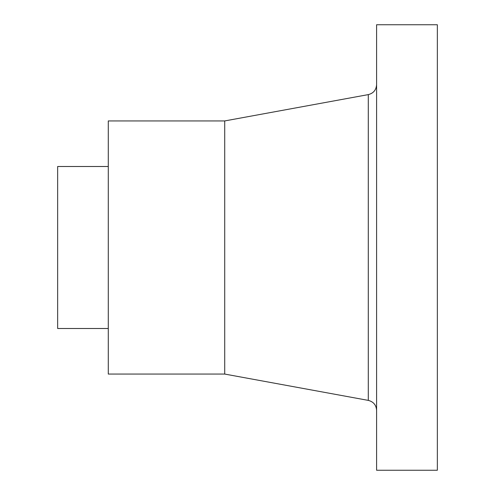 <?xml version="1.0" encoding="UTF-8"?>
<svg xmlns="http://www.w3.org/2000/svg" width="495" height="495" viewBox="0 0 495 495"><rect width="100%" height="100%" fill="white"/><g stroke="black" fill="none" stroke-linecap="round" stroke-linejoin="round"><path stroke-width="0.74" d="M437.345 24.75L437.345 470.25L376.596 470.25L376.596 24.75L437.345 24.75M108.281 166.499L57.655 166.499L57.655 328.501L108.281 328.501M224.718 374.065L224.718 120.935L108.281 120.935L108.281 374.065L224.718 374.065L368.292 400.387C373.453 401.711 376.219 405.034 376.596 410.343M224.718 120.935L368.292 94.613L368.292 400.387M376.596 84.657C376.219 89.966 373.453 93.289 368.292 94.613"/></g></svg>
